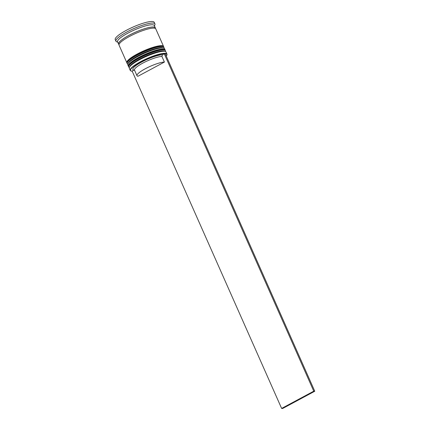 <?xml version="1.0" encoding="UTF-8"?>
<svg xmlns="http://www.w3.org/2000/svg" width="430" height="430" viewBox="0 0 430 430"><rect width="100%" height="100%" fill="white"/><g stroke="black" fill="none" stroke-linecap="round" stroke-linejoin="round"><path stroke-width="0.64" d="M166.276 56.142A19.834 3.956 156.1 0 0 166.77 55.319A19.834 3.956 156.1 0 0 159.24 54.486A19.834 3.956 156.1 0 0 140.755 61.925A19.834 3.956 156.1 0 0 131.263 71.057A19.834 3.956 156.1 0 0 132.203 71.24M131.263 71.057L130.94 70.939A20.086 4.004 -23.9 0 1 130.231 70.364A20.086 4.004 -23.9 0 1 140.556 61.694A20.086 4.004 -23.9 0 1 166.953 54.089A20.086 4.004 -23.9 0 1 166.899 55.008L166.77 55.319M129.387 67.424L129.774 66.478A19.334 3.854 -23.9 0 1 139.659 59.017A19.334 3.854 -23.9 0 1 164.384 51.143L165.34 51.492A20.086 4.004 156.1 0 0 139.659 59.668A20.086 4.004 156.1 0 0 129.387 67.424A20.086 4.004 156.1 0 0 129.333 68.338L130.231 70.364M127.893 64.054L128.28 63.108A19.334 3.854 -23.9 0 1 138.164 55.642A19.334 3.854 -23.9 0 1 162.889 47.768L163.846 48.117A20.086 4.004 156.1 0 0 138.164 56.298A20.086 4.004 156.1 0 0 127.893 64.054A20.086 4.004 156.1 0 0 127.839 64.968L128.333 66.091A20.086 4.004 -23.9 0 1 138.659 57.421A20.086 4.004 -23.9 0 1 165.061 49.816A20.086 4.004 -23.9 0 1 165.131 50.127M119.035 44.516A20.086 4.004 -23.9 0 1 118.567 44.048L117.573 41.801A20.086 4.004 -23.9 0 1 127.898 33.131A20.086 4.004 -23.9 0 1 154.295 25.526L155.294 27.773A20.086 4.004 -23.9 0 1 155.321 28.434M117.739 42.178L116.68 41.796A21.339 4.257 -23.9 0 1 115.923 41.183A21.339 4.257 -23.9 0 1 126.893 31.97A21.339 4.257 -23.9 0 1 154.945 23.892A21.339 4.257 -23.9 0 1 154.886 24.865L154.461 25.902M127.022 62.979A20.086 4.004 -23.9 0 1 126.839 62.715A20.086 4.004 -23.9 0 1 137.165 54.046A20.086 4.004 -23.9 0 1 163.567 46.445A20.086 4.004 -23.9 0 1 163.636 46.752M126.839 62.715L119.067 45.172A20.086 4.004 -23.9 0 1 129.392 36.502A20.086 4.004 -23.9 0 1 155.789 28.901L163.567 46.445M118.567 44.048A20.086 4.004 -23.9 0 1 128.893 35.378A20.086 4.004 -23.9 0 1 155.294 27.773M115.923 41.183L115.229 39.608A21.339 4.257 -23.9 0 1 126.2 30.396A21.339 4.257 -23.9 0 1 154.246 22.317L154.945 23.892M134.633 70.386L133.467 69.966A17.324 3.456 -23.9 0 1 142.378 61.662A17.324 3.456 -23.9 0 1 162.459 54.755L164.26 53.793L313.771 391.176L281.629 408.435L132.118 71.047L133.864 70.111M164.26 53.793L165.265 53.858L314.771 391.241L282.628 408.5L281.629 408.435M165.061 49.816L164.561 48.692A20.086 4.004 156.1 0 0 163.846 48.117M166.953 54.089L166.055 52.068A20.086 4.004 156.1 0 0 165.34 51.492M136.993 75.712A16.066 3.204 -23.9 0 1 147.2 67.768A16.066 3.204 -23.9 0 1 164.41 62.065L137.949 76.271A16.066 3.204 -23.9 0 1 136.993 75.712L134.499 70.085A16.066 3.204 -23.9 0 1 144.706 62.146A16.066 3.204 -23.9 0 1 161.916 56.438L162.459 54.755M164.41 62.065L161.916 56.438M314.771 391.241L313.771 391.176M164.787 51.353A19.334 3.854 156.1 0 0 139.659 59.017A19.334 3.854 156.1 0 0 129.656 66.919M129.306 67.666L128.731 66.989A20.086 4.004 -23.9 0 1 139.057 58.319A20.086 4.004 -23.9 0 1 165.459 50.718L165.356 50.493A20.086 4.004 156.1 0 0 138.96 58.098A20.086 4.004 156.1 0 0 128.635 66.768C127.936 66.274 128.554 65.027 130.489 63.011C132.37 61.318 135.176 59.464 138.906 57.453C145.716 53.874 152.102 51.358 158.068 49.901C164.97 48.628 164.572 49.67 165.356 50.493M138.96 57.443A19.334 3.854 -23.9 0 1 164.088 49.778M163.287 47.977A19.334 3.854 156.1 0 0 138.164 55.642A19.334 3.854 156.1 0 0 128.161 63.543M127.807 64.296L127.237 63.618A20.086 4.004 -23.9 0 1 137.562 54.949A20.086 4.004 -23.9 0 1 163.964 47.343L163.862 47.117A20.086 4.004 156.1 0 0 137.466 54.723A20.086 4.004 156.1 0 0 127.14 63.393C126.442 62.904 127.06 61.651 128.995 59.641C130.876 57.942 133.682 56.088 137.412 54.078C144.222 50.503 150.607 47.983 156.574 46.526C163.475 45.258 163.077 46.295 163.862 47.117M137.466 54.067A19.334 3.854 -23.9 0 1 162.594 46.402M119.062 44.414A19.957 3.978 -23.9 0 1 128.941 35.384A19.957 3.978 -23.9 0 1 155.23 28.385M165.577 51.595L165.459 50.718M164.083 48.219L163.964 47.343"/></g></svg>
